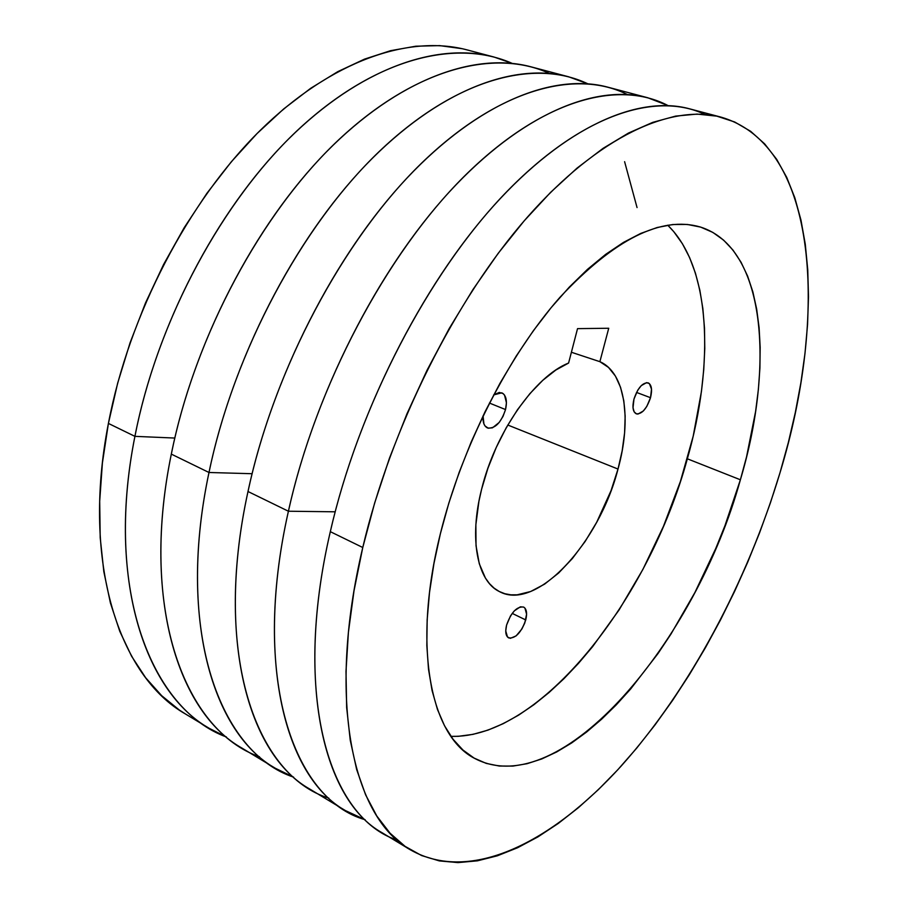 <?xml version="1.0" encoding="UTF-8"?>
<svg xmlns="http://www.w3.org/2000/svg" width="908" height="908" viewBox="0 0 908 908"><rect width="100%" height="100%" fill="white"/><g stroke="black" fill="none" stroke-linecap="round" stroke-linejoin="round"><path stroke-width="1.36" d="M650.514 397.704C646.678 408.872 641.933 414.241 636.281 413.821C632.876 411.914 632.116 407 633.977 399.055L637.779 390.145L641.275 385.616L646.61 382.631L649.424 383.63L651.513 389.146L650.514 397.704L646.768 406.478L643.341 410.972L638.04 414.048L636.508 413.9L634.147 411.846L633.012 407.715L633.977 399.055C637.825 387.852 642.558 382.45 648.187 382.858C651.649 384.788 652.421 389.736 650.514 397.704L636.531 392.426L650.514 397.704M505.529 409.565C501.103 422.731 495.098 428.871 487.517 427.963C484.112 426.295 482.636 422.254 483.067 415.841L483.896 423.832L484.997 425.909L488.266 428.213L492.499 427.804L499.23 422.413L502.998 416.443L505.529 409.565L489.423 403.05L505.529 409.565L506.437 402.811L504.519 395.071L503.077 393.539L499.286 392.438L493.668 394.901L501.806 392.824C506.176 395.218 507.413 400.803 505.529 409.565M525.743 619.948C521.203 632.66 515.528 638.642 508.707 637.927C505.733 636.077 505.018 631.809 506.573 625.113L510.5 615.908L514.314 610.868L520.352 606.828L523.689 607.089L524.949 608.11L526.595 614.205L524.767 623.024L521.884 629.006L516.119 635.895L510.353 638.335L507.481 636.985L505.745 630.935L506.573 625.113C511.147 612.355 516.811 606.328 523.587 607.043C526.629 608.916 527.344 613.218 525.743 619.948L512.203 613.388L525.743 619.948M618.008 469.05C599.235 542.984 536.344 611.924 499.343 591.551C477.313 581.041 468.823 539.034 481.603 489.23L487.914 468.267L496.199 447.565L506.187 427.804L517.549 409.621L529.886 393.641L542.791 380.316L555.832 370.033L568.59 363.052L577.533 328.639L608.735 328.253L599.882 361.679C625.385 372.689 631.809 419.553 618.008 469.05L507.776 425.023L618.008 469.05L610.993 490.763L596.726 522.202L585.161 541.44L572.346 558.556L558.692 572.959L544.618 584.116L530.612 591.528L517.185 594.819L510.841 594.831L504.825 593.719L499.218 591.483L494.077 588.112L489.457 583.628L485.417 578.044L479.288 563.766L476.03 545.742L475.871 524.654L478.913 501.375L481.603 489.23C495.246 432.685 535.028 376.128 568.59 363.052L577.533 328.639L608.735 328.253L599.882 361.679L608.496 367.422L615.431 376.082L620.561 387.341L623.819 400.837L625.158 416.182L624.59 432.946L622.184 450.709L618.008 469.05M571.404 352.259L599.882 361.679L571.404 352.259M740.383 479.776C696.175 640.378 561.223 803.535 474.929 758.555C430.914 736.524 411.835 647.608 440.414 533.575L433.945 563.516L429.518 592.413L427.157 619.88L426.839 645.588L428.508 669.241L432.094 690.602L437.474 709.477L444.511 725.73L453.069 739.271L462.978 750.053L474.089 758.078L486.223 763.39L499.218 766.023L512.906 766.091L527.139 763.685L541.77 758.94L556.649 751.983L571.654 742.948L586.659 731.996L601.55 719.261L616.237 704.892L630.606 689.036L658.062 653.465L671.001 634.022L694.904 592.515L715.788 548.421L724.936 525.743L740.383 479.776L746.569 456.769L755.615 411.415L758.384 389.373L759.917 367.944L760.166 347.321L759.099 327.652L756.67 309.129L752.88 291.922L747.67 276.236L741.053 262.242L733.028 250.143L723.597 240.132L712.803 232.391L700.681 227.113L687.299 224.446L672.771 224.537L657.176 227.511L640.685 233.447L623.444 242.413L605.636 254.388L587.499 269.336L569.237 287.166L551.099 307.71L533.348 330.739L516.255 356.015L500.047 383.176L484.997 411.88L471.32 441.708L459.221 472.228L448.87 502.998L440.414 533.575C461.684 447.201 508.298 355.811 559.895 297.37C614.5 239.122 661.319 215.673 700.352 227.011C765.603 247.6 774.74 364.993 740.383 479.776L687.345 458.801L740.383 479.776M450.947 736.365C540.93 738.885 649.265 598.61 687.345 458.801C714.505 363.813 711.055 267.088 667.72 225.195L673.736 231.619L682.396 243.707L689.637 257.645L695.46 273.24L699.864 290.31L702.871 308.675L704.495 328.14L704.778 348.536L703.745 369.692L701.441 391.45L693.201 436.146L680.41 481.456L663.498 526.231L642.898 569.407L619.074 609.938L592.549 646.734L578.464 663.385L563.936 678.696L549.045 692.52L533.904 704.721L518.604 715.141L503.27 723.642L488.027 730.1L473 734.356L458.336 736.309L450.947 736.365M720.997 117.132L689.195 108.722C638.426 95.09 565.321 125.996 493.282 206.207C421.46 286.395 357.377 413.117 330.319 531.668L362.769 547.501C390.815 427.589 455.566 298.88 527.298 217.262C599.246 135.598 671.511 103.841 721.156 117.177C819.266 145.791 827.733 316.472 780.029 472.671L770.427 502.794L759.61 532.724L747.636 562.336L734.572 591.46L720.475 619.982L705.403 647.745L689.41 674.599L672.59 700.397L654.974 724.97L636.678 748.158L617.758 769.802L598.315 789.688L578.464 807.632L558.295 823.431L537.956 836.881L517.583 847.743L497.346 855.801L477.426 860.829L458.007 862.6L439.324 860.909L421.607 855.552L405.104 846.37L390.088 833.238L376.831 816.054L365.595 794.795L356.662 769.53L350.272 740.372L346.652 707.559L345.993 671.398L348.411 632.308L354.006 590.813L362.769 547.501L374.641 503.043L389.464 458.177L407.034 413.639L427.066 370.192L449.199 328.548L473.057 289.391L498.208 253.309L524.211 220.814L550.657 192.303L577.091 168.071L603.15 148.299L628.461 133.067L652.716 122.376L675.665 116.099L697.083 114.09L716.798 116.145L734.674 121.978L750.655 131.32L764.661 143.884L776.692 159.343L786.737 177.401L794.818 197.762L800.981 220.145L805.283 244.263L807.757 269.88L808.495 296.746L807.553 324.633L804.999 353.348L800.901 382.677L795.329 412.459L788.348 442.502L780.029 472.671C747.227 581.619 689.944 689.32 620.936 766.318C552.257 842 470.492 884.142 410.439 849.854C353.507 818.528 325.972 702.043 362.769 547.501L330.319 531.668C358.796 406.602 428.633 273.07 504.791 193.722C581.199 114.272 656.064 91.175 704.858 114.419M288.415 511.227L335.166 511.806L288.415 511.227C314.213 394.458 377.444 270.255 449.335 191.928C521.453 113.579 595.569 83.752 647.745 97.746L667.982 105.555C618.246 79.45 541.758 99.335 463.988 176.572C386.479 253.684 315.939 386.286 288.415 511.227L247.998 491.512L288.415 511.227C250.608 678.832 293.806 799.63 365.118 819.72L345.437 810.594C285.691 777.418 254.524 661.671 288.415 511.227M647.745 97.746L607.554 87.1C554.073 72.776 479.049 101.582 406.909 178.138C334.995 254.705 272.616 376.457 247.998 491.512C274.159 368.875 343.406 239.371 420.756 163.951C498.356 88.428 575.876 68.849 627.224 94.466M208.988 472.489L252.083 473.715L208.988 472.489C232.482 359.103 294.033 239.701 365.935 164.836C438.053 89.971 513.894 62.153 568.567 76.771L587.692 83.752C534.857 58.566 456.44 77.804 379.045 151.67C301.91 225.456 233.878 352.032 208.988 472.489L171.317 454.114L208.988 472.489C174.858 633.33 220.644 753.129 293.636 777.157L275.328 768.259C212.812 733.255 178.059 618.484 208.988 472.489M637.053 207.58L624.602 161.681M568.567 76.771L530.737 66.761C474.952 51.847 398.396 78.746 326.335 151.965C254.501 225.207 193.756 342.361 171.317 454.114C195.016 335.733 261.879 211.939 338.786 139.719C415.943 67.442 495.144 48.567 549.329 73.378M134.917 436.351L174.79 438.053L134.917 436.351C156.358 326.188 216.308 211.201 288.04 139.526C360.011 67.873 437.202 41.859 494.009 57.034L512.089 63.333C456.656 38.851 376.775 57.34 299.878 128.107C223.232 198.807 157.493 319.968 134.917 436.351L108.404 423.423L134.917 436.351C103.977 591.165 151.965 709.75 226.41 737.001L209.305 728.375C144.429 691.817 106.633 578.158 134.917 436.351M494.009 57.034L467.143 49.917C409.633 34.561 332.022 59.951 260.142 130.468C188.501 201.008 129.129 314.406 108.404 423.423L102.4 462.978L99.687 501.216L100.198 537.615L103.83 571.677L110.424 603.003L119.754 631.264L131.592 656.234L145.655 677.743L161.669 695.687L179.33 710.033L185.731 714.142M462.115 48.691L439.665 45.616L415.773 46.217L390.644 50.666L364.539 59.122L337.776 71.653L310.695 88.292L283.648 108.971L257.066 133.533L231.358 161.738L206.945 193.245L184.233 227.636L163.633 264.41L145.484 303L130.071 342.793L117.665 383.142L108.404 423.423C81.039 563.709 119.856 676.937 185.516 714.017L209.305 728.375M259.518 756.784C185.777 731.076 138.833 611.867 171.317 454.114C141.75 597.986 178.082 712.212 241.823 748.022L275.328 768.259M328.821 798.132C256.646 775.965 212.097 655.633 247.998 491.512C215.627 639.709 248.667 754.979 309.844 789.109L345.437 810.594M397.125 840.059C329.876 818.267 291.581 698.116 330.319 531.668C294.805 684.428 323.963 800.618 382.143 832.772L410.268 849.752"/></g></svg>
